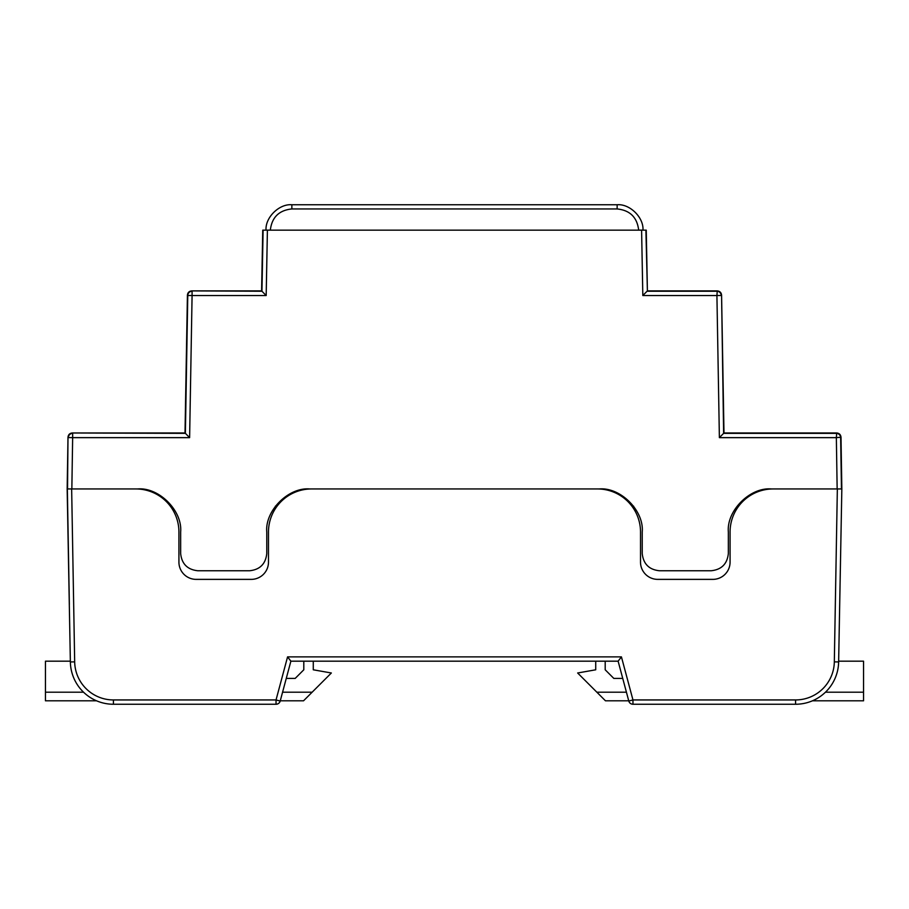 <?xml version="1.0" encoding="UTF-8"?>
<svg xmlns="http://www.w3.org/2000/svg" width="909" height="909" viewBox="0 0 909 909"><rect width="100%" height="100%" fill="white"/><g stroke="black" fill="none" stroke-linecap="round" stroke-linejoin="round"><path stroke-width="1.36" d="M266.178 295.527L192.083 295.527L189.617 437.638L72.652 437.638L71.845 488.951L137.589 488.951C158.893 487.031 182.573 510.71 180.652 532.015L180.652 553.547C181.743 563.932 187.493 569.67 197.878 570.761L249.543 570.761C259.929 569.67 265.667 563.932 266.769 553.547L266.769 532.015C264.837 510.71 288.517 487.031 309.821 488.951L599.179 488.951C620.483 487.031 644.163 510.71 642.231 532.015L642.231 553.547C643.333 563.932 649.071 569.67 659.457 570.761L711.122 570.761C721.507 569.67 727.257 563.932 728.348 553.547L728.348 532.015C726.427 510.71 750.107 487.031 771.411 488.951L837.155 488.951L836.348 437.638L719.383 437.638L716.917 295.527L642.822 295.527L641.595 230.159L267.405 230.159L266.178 295.527L261.599 290.891L262.746 230.159L267.405 230.159M71.845 488.951L67.539 488.951L67.993 437.218C68.289 434.661 69.732 433.241 72.3 432.979L185.016 432.979L187.424 295.118C187.731 292.562 189.163 291.153 191.731 290.891L261.599 290.891M69.357 604.349L67.346 488.951L71.652 488.951L74.674 661.866A38.757 38.757 0 0 0 113.42 699.941L276.041 699.941L276.041 704.248L113.42 704.248A43.053 43.053 0 0 1 70.368 661.945L67.164 488.951L67.993 437.218M641.595 230.159L646.254 230.159L647.401 290.891L717.269 290.891C719.837 291.153 721.269 292.562 721.576 295.118L723.984 432.979L836.7 432.979C839.268 433.241 840.711 434.661 841.007 437.218L841.836 488.951L838.632 661.945A43.053 43.053 0 0 1 795.58 704.248L632.959 704.248A4.306 4.306 0 0 1 628.801 701.055L622.733 678.409L613.814 678.409L605.201 669.797L605.201 661.184L303.799 661.184L303.799 669.797L295.186 678.409L286.267 678.409L280.199 701.055A4.306 4.306 0 0 1 276.041 704.248A4.306 4.306 0 0 0 280.199 701.055A4.306 4.306 0 0 1 276.041 704.248M721.576 295.118L723.621 433.354L836.348 433.354A4.306 4.306 44.5 0 1 840.643 437.581L841.461 488.951L837.155 488.951M719.383 437.638L723.984 432.979M645.901 230.159L647.401 290.891M191.731 290.891L261.951 291.244L263.099 230.159M189.617 437.638L185.016 432.979M642.97 230.136L642.97 230.159C643.856 217.478 629.778 203.65 617.143 204.752C629.778 203.65 643.856 217.478 642.97 230.136L638.663 230.102C637.129 217.308 629.948 210.263 617.143 208.945L291.857 208.945C279.052 210.263 271.871 217.308 270.337 230.102L270.337 230.159M617.143 204.752L291.857 204.752L617.143 204.752L617.143 208.945M291.857 204.752C279.222 203.65 265.144 217.478 266.03 230.136C265.144 217.478 279.222 203.65 291.857 204.752L291.857 208.945M266.03 230.159L270.337 230.102M72.3 432.979L185.379 433.354L187.777 295.47L192.083 295.527L192.083 291.244A4.306 4.306 135.5 0 0 187.777 295.47L187.424 295.118M72.652 433.354A4.306 4.306 135.5 0 0 68.357 437.581L72.652 437.638L72.652 433.354M717.269 290.891L716.917 295.527L721.223 295.47A4.306 4.306 -135.5 0 0 716.917 291.244L647.049 291.244L642.822 295.527M275.382 508.654L275.382 506.177M71.652 488.951L135.873 488.951A43.053 43.053 0 0 1 178.925 532.015L178.925 562.16A17.226 17.226 0 0 0 196.151 579.374L251.27 579.374A17.226 17.226 0 0 0 268.485 562.16L268.485 532.015A43.053 43.053 0 0 1 311.548 488.951L597.452 488.951A43.053 43.053 0 0 1 640.515 532.015L640.515 562.16A17.226 17.226 0 0 0 657.73 579.374L712.849 579.374A17.226 17.226 0 0 0 730.075 562.16L730.075 532.015A43.053 43.053 0 0 1 773.127 488.951L841.654 488.951M633.618 508.654L633.618 506.177M280.199 701.055L276.041 699.941L287.574 656.877L290.88 661.184L286.267 678.409M290.88 661.184L303.799 661.184M287.574 656.877L621.426 656.877L618.12 661.184L605.201 661.184M618.12 661.184L622.733 678.409M275.416 508.586L275.416 506.12M633.664 506.233L633.664 508.71M838.643 661.184L863.55 661.184L863.55 700.805L812.453 700.805M595.725 661.184L595.725 669.797L577.647 672.99L596.849 692.192L626.426 692.192M825.463 692.192L863.55 692.192M628.733 700.805L605.462 700.805L596.849 692.192M96.547 700.805L45.45 700.805L45.45 661.184L70.357 661.184M282.574 692.192L312.151 692.192L331.353 672.99L313.275 669.797L313.275 661.184M45.45 692.192L83.537 692.192M312.151 692.192L303.538 700.805L280.267 700.805M841.007 437.218L836.348 437.638L836.7 432.979M113.42 699.941L113.42 704.248A43.053 43.053 0 0 1 70.368 661.945L74.674 661.866M834.326 661.866L838.632 661.945A43.053 43.053 0 0 1 795.58 704.248L795.58 699.941A38.757 38.757 0 0 0 834.326 661.866L837.348 488.951M621.426 656.877L632.959 699.941L795.58 699.941M628.801 701.055A4.306 4.306 0 0 0 632.959 704.248L632.959 699.941L628.801 701.055"/></g></svg>
